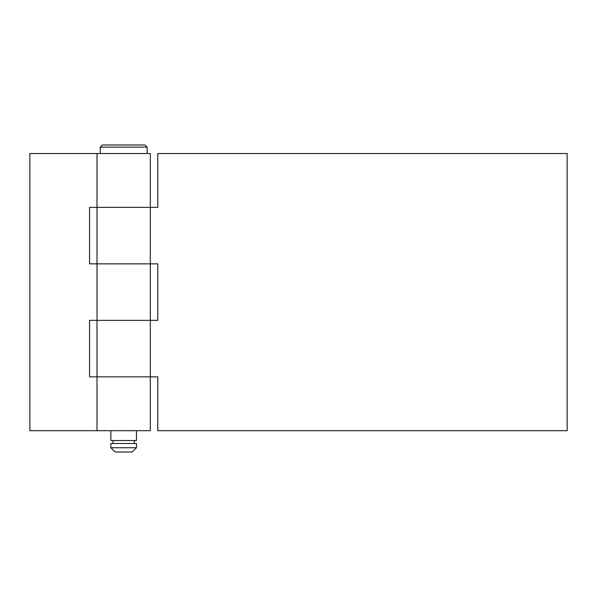<?xml version="1.0" encoding="UTF-8"?>
<svg xmlns="http://www.w3.org/2000/svg" width="597" height="597" viewBox="0 0 597 597"><rect width="100%" height="100%" fill="white"/><g stroke="black" fill="none" stroke-linecap="round" stroke-linejoin="round"><path stroke-width="0.9" d="M97.013 430.691L150.317 430.691L150.317 376.856L97.013 376.856L157.78 376.856L157.78 430.691L567.15 430.691L567.15 153.511L157.78 153.511L157.78 207.353L97.013 207.353L150.317 207.353L150.317 153.511L29.85 153.511L29.85 430.691L97.013 430.691L97.013 376.856L89.55 376.856L89.55 320.358L123.661 320.358L97.013 320.358L97.013 263.852L157.78 263.852L157.78 320.358L123.661 320.358L150.317 320.358L150.317 263.852L89.55 263.852L89.55 207.353L97.013 207.353L97.013 153.511M100.214 147.116L102.341 144.989L144.989 144.989L147.116 147.116L100.214 147.116L100.214 153.511M110.87 430.691L110.87 440.504L136.459 440.504L136.459 430.691M123.661 447.75L136.459 447.75L136.459 443.489L110.87 443.489L110.87 447.75L123.661 447.75M110.87 447.75L115.139 452.011L132.191 452.011L136.459 447.75M97.013 376.856L97.013 320.358M97.013 263.852L97.013 207.353M150.317 263.852L150.317 207.353M150.317 376.856L150.317 320.358M147.116 153.511L147.116 147.116M134.325 443.489L134.325 440.504M113.005 443.489L113.005 440.504"/></g></svg>
